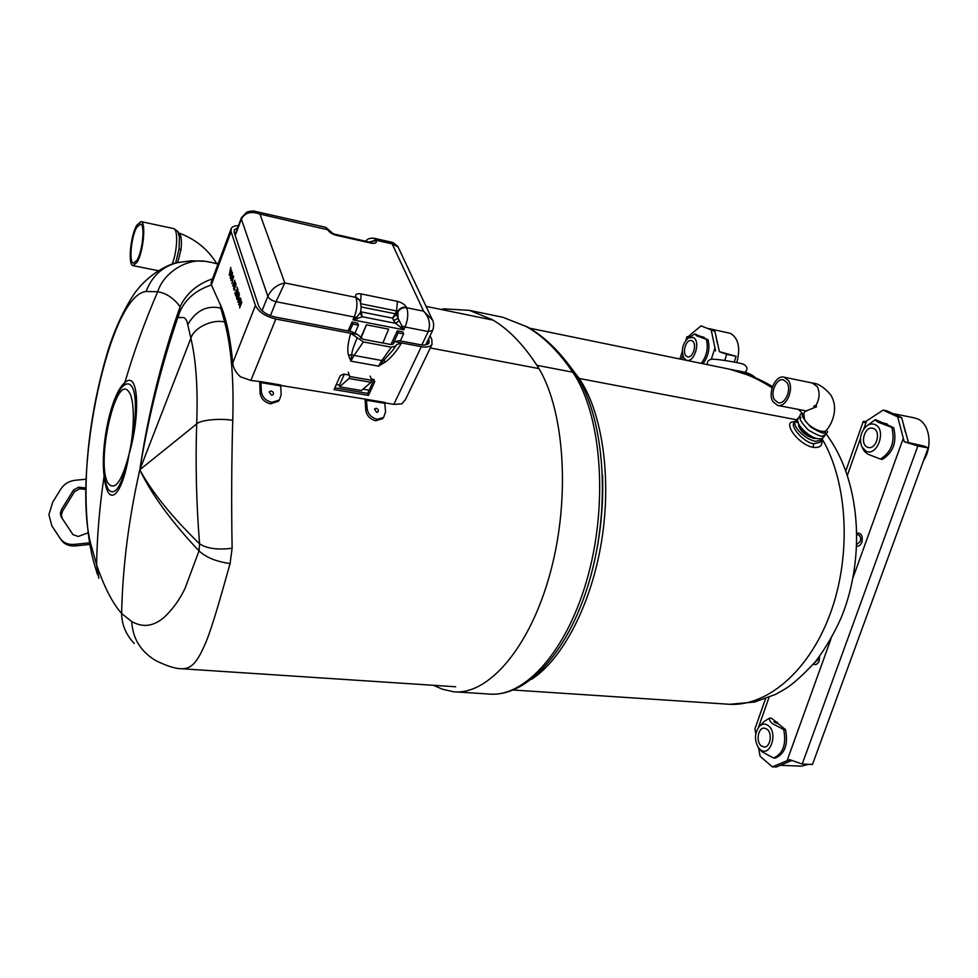 <?xml version="1.0" encoding="UTF-8"?>
<svg xmlns="http://www.w3.org/2000/svg" width="978" height="978" viewBox="0 0 978 978"><rect width="100%" height="100%" fill="white"/><g stroke="black" fill="none" stroke-linecap="round" stroke-linejoin="round"><path stroke-width="1.47" d="M433.547 685.309L442.227 689.148L453.401 691.752C488.108 695.627 530.467 647.632 550.7 571.213C571.103 494.941 563.939 406.188 536.898 365.332C522.961 343.999 508.034 328.742 492.105 319.574L469.391 310.356L444.171 308.865L440.772 309.403M795.481 420.809L794.002 422.802C790.126 426.384 803.207 442.117 813.623 443.804L820.334 442.166L822.021 439.99L815.566 441.298C805.004 439.77 791.019 425.185 795.627 420.626M821.875 440.173C822.694 445.687 819.796 448.083 813.17 447.362C797.657 444.635 781.104 420.357 794.735 421.811M729.967 369.293L751.691 376.212M729.319 369.146L742.84 371.897M816.557 438.474L813.806 438.389C806.031 436.005 800.958 431.787 798.598 425.748M467.252 314.83L464.538 314.28M856.838 544.489L860.273 541.409C861.08 538.499 860.579 536.347 858.77 534.954L856.985 534.648M817.987 658.487L817.632 660.064L814.515 662.803M863.684 429.195L866.594 420.943L864.393 422.569L863.244 421.432L865.946 421.384M758.537 747.828L760.15 756.336L772.351 766.85L789.564 759.661L802.229 764.05L812.473 764.478L928.146 447.936L924.503 446.188L908.464 442.569L901.643 417.655L887.034 410.907L883.11 410.112L897.694 416.86L901.643 417.655M772.351 766.85L776.275 767.009L791.263 760.676M802.229 764.05L917.841 445.992L904.259 441.775L908.464 442.569M897.694 416.86L904.259 441.775M866.594 420.943L883.11 410.112M765.542 698.72L754.882 728.965L755.847 733.573M917.841 445.992L928.146 447.936M782.889 727.485L775.909 721.801M889.564 425.785L883.427 422.875M688.402 337.923L689.062 335.845L687.497 337.349L686.972 336.762L688.194 336.628M734.233 362.068L736.116 356.285L719.405 351.689L714.918 331.395L701.079 325.857L714.918 331.395M724.747 360.479L726.74 354.317L719.405 351.689M711.336 330.601L715.59 350.882M689.062 335.845L701.079 325.857M726.74 354.317L736.116 356.285M705.395 338.498L701.067 336.444M777.889 405.442L806.178 410.919L816.569 406.775L816.141 405.075C819.711 398.339 820.029 392.154 817.119 386.493L812.351 383.021M814.124 407.753L813.782 406.225L816.141 405.075M797.962 421.457L799.185 426.86C803.696 433.156 809.454 437.019 816.483 438.45M788.525 380.625L784.087 377.19C775.578 374.598 767.302 393.217 773.048 401.811L777.632 405.381C786.067 407.96 794.417 389.158 788.525 380.625M774.515 399.806L778.207 402.691C785.041 404.77 791.789 389.574 787.033 382.667L783.427 379.867C776.544 377.789 769.857 392.863 774.515 399.806M743.598 364.439C744.295 363.682 723.573 359.928 715.37 359.329M797.926 421.567C796.667 422.728 795.884 422.569 795.591 421.078L797.999 419.049M825.249 432.704L825.481 432.484C824.76 434.366 819.821 432.533 810.652 426.983C803.549 419.171 800.933 414.904 802.804 414.183L802.779 414.269M799.894 415.87L800.151 415.014C801.226 412.85 802.131 412.533 802.852 414.073M800.42 418.242L800.933 417.374M825.261 431.787L824.686 432.728M823.134 435.516C823.073 437.533 818.134 435.711 808.329 430.039C801.52 422.863 798.904 418.596 800.505 417.239L800.53 417.227M797.914 419.44L795.982 421.2L797.767 421.139M131.407 385.943C129.377 383.388 126.932 383.193 124.072 385.356C111.614 394.391 100.612 444.892 104.34 474.428C105.159 481.286 106.492 486.298 108.338 489.465C115.367 497.179 122.299 485.32 129.12 453.865C122.238 496.787 107.69 509.844 104.12 476.225C100.233 444.856 111.406 393.511 124.854 382.642C139.133 369.146 140.294 416.983 129.12 453.865C136.064 427.692 137.898 393.388 131.407 385.943M220.49 304.598L220.796 308.107C206.957 305.014 195.942 310.527 187.752 324.647C185.038 310.723 176.822 322.826 178.827 314.476C161.333 365.283 148.326 417.056 139.805 469.782C148.081 413.987 161.517 359.611 180.099 306.676C173.668 298.107 166.211 293.131 157.69 291.737L146.089 291.493C109.585 294.647 72.519 469.733 90.404 542.594L96.59 564.819C104.243 587.081 112.58 603.292 121.614 613.475C121.761 624.673 125.966 634.661 134.218 643.463M211.382 284.953C194.744 290.6 183.888 300.442 178.827 314.476L180.099 306.676C186.321 293.473 197.128 284.17 212.532 278.779M220.796 308.107L224.647 322.043C231.297 347.056 233.999 379.831 232.74 420.369C231.566 461.812 231.358 504.44 232.116 548.242L230.062 563.548C216.407 561.665 206.052 557.448 199.011 550.883L199.573 543.817C196.358 503.804 195.392 463.841 196.688 423.926C198.021 388.853 196.089 360.295 190.881 338.254L187.752 324.647M224.647 322.043C212.397 318.816 193.791 327.764 190.881 338.254L139.805 469.782C128.705 519.037 122.641 566.934 121.614 613.475L131.773 621.629C139.732 625.737 149.756 628.695 163.008 618.328C171.835 610.492 179.157 600.565 184.976 588.56L199.011 550.883C171.211 521.408 151.468 494.379 139.805 469.782C151.957 492.178 171.871 516.861 199.573 543.817C206.823 548.585 217.666 550.064 232.116 548.242M131.773 621.629C132.653 638.426 140.575 651.372 155.526 660.456C167.055 666.152 175.857 668.915 181.932 668.756C191.627 668.573 197.116 663.047 206.248 641.421C212.422 626.482 221.859 593.059 230.062 563.548M430.296 347.948L538.927 368.608M220.796 308.082L221.92 308.302M210.71 262.177L217.984 264.097M124.072 385.356L124.854 382.642C133.754 352.117 144.695 321.811 157.69 291.737C163.546 273.009 186.236 258.241 205.307 261.322L207.911 261.688M146.089 291.493C152.055 275.992 162.617 266.358 177.776 262.581L191.272 260.771L205.307 261.322L218.131 263.705M90.404 542.594L91.235 551.714C93.265 561.458 97.213 573.878 97.653 574.881M104.365 474.574L104.12 476.225C99.573 506.347 97.067 535.871 96.59 564.819L98.839 578.255M85.893 488.01L78.668 487.178L73.436 490.112L61.516 509.514L60.306 513.474L61.198 516.897L72.898 534.538L78.154 536.482L87.996 532.863M73.057 534.758L62.25 518.474L61.37 515.051L62.568 511.103L74.45 491.738L79.67 488.804L85.868 489.403M89.475 542.839L74.255 544.391C68.032 544.832 63.301 542.802 60.086 538.316L51.858 525.822L48.9 514.636L52.726 502.154L60.868 488.976C64.193 483.988 68.9 481.103 75 480.296L86.125 479.171M60.44 538.829L61.149 539.856C64.365 544.33 69.083 546.347 75.294 545.92L89.756 544.428M278.473 401.127L270.503 403.877C264.451 402.349 260.979 398.706 260.087 392.973L261.346 391.396C262.238 397.141 265.71 400.784 271.786 402.325L279.39 400.026L281.175 394.647L280.698 385.919L260.918 382.618L261.077 381.701L280.503 384.953M271.187 390.943L269.194 391.872L271.407 395.124L272.776 394.904C274.072 393.29 273.534 391.958 271.187 390.943M382.508 418.67L375.76 420.736C370.124 419.293 366.787 415.784 365.772 410.234L367.166 408.755C368.18 414.305 371.518 417.814 377.178 419.269L383.62 417.52L385.564 411.775L384.819 403.303L366.457 400.246L366.603 399.366L384.586 402.374M376.224 408.242L374.501 408.975L376.567 412.3L377.704 412.141C378.987 410.589 378.498 409.293 376.224 408.242M367.166 408.755L366.457 400.246M383.376 403.07L383.523 402.19M384.965 402.435L384.819 403.303M365.112 399.562L365.772 410.234M280.723 385.454L366.603 399.366M259.757 381.946L260.087 392.973M261.346 391.396L260.918 382.618M230.979 229.096L211.089 282.666L211.346 284.891L221.725 307.789C226.994 321.762 230.661 340.173 232.727 363.009C233.253 368.021 235.82 372.606 240.441 376.774L250.881 380.466L261.077 381.701M279.427 385.711L279.574 384.806M280.845 385.014L280.698 385.919M233.057 276.688L233.485 275.979M232.373 277.923L230.979 280.6L232.214 277.336L233.632 276.322L231.92 283.571L233.375 277.092L232.373 277.923M238.656 304.904L240.612 298.314L238.913 303.742L241.138 299.953L239.781 306.469L241.847 302.178L239.622 307.923L240.894 301.114L238.656 304.904M241.493 302.043L240.674 305.197M240.857 302.19L240.417 302.948M239.891 307.202L240.637 304.268M430.075 335.796L431.836 339.586L432.031 344.354C430.418 346.835 426.848 347.618 421.322 346.677L401.652 342.936C395.76 352.288 390.32 358.645 385.332 361.994L383.951 360.552L381.811 360.515L391.383 347.202L363.388 341.945L350.686 333.254L275.833 319.024C265.331 316.432 258.534 311.909 255.441 305.466L231.101 231.749L231.15 228.656C232.141 226.676 234.586 225.661 238.473 225.625M237.703 227.678L234.231 229.903L234.194 232.422L258.705 306.102C261.212 311.285 266.701 314.928 275.148 317.019L351.53 331.591L357.752 334.598L350.686 333.254C347.789 343.376 347.08 350.723 348.559 355.295L351.713 354.672L350.87 361.151L348.559 355.295M385.332 361.994L378.584 366.139L392.814 350.246L396.726 344.525L401.652 342.936L394.806 341.64L399.22 340.686L420.454 344.733C424.917 345.491 427.789 344.867 429.097 342.85L428.743 338.584M391.383 347.202L395.919 345.943M357.276 337.813C353.804 345.613 351.958 351.236 351.713 354.672L354.024 355.442L350.87 361.151L378.584 366.139L381.811 360.515L354.024 355.442L363.388 341.945M393.034 344.109L390.931 344.537L362.96 339.256L357.752 334.598M393.462 343.522L394.806 341.64M238.962 297.067L239.512 298.767L240.527 298.046L237.813 302.202L238.962 297.067M239.28 298.058L238.559 301.041M238.143 301.676L239.109 297.508M240.722 298.669L240.136 299.574M232.434 272.556L232.165 276.199L232.189 273.241L231.529 273.351L231.273 278.29L230.27 278.51L230.441 275.417L230.502 277.838L231.224 277.165L231.346 272.85L232.434 272.556M235.625 282.703L233.62 288.95L234.463 282.263L232.666 285.955L234.842 280.258L233.999 286.957L235.625 282.703M236.994 287.006L237.911 289.879L235.722 295.601L234.842 292.825L235.796 294.378L236.065 289.904L236.725 291.97L237.483 289.989L236.994 287.006M238.73 292.41L239.182 293.828L236.969 299.561L236.334 296.432L237.031 293.486C237.727 291.652 238.302 291.297 238.73 292.41M236.089 284.146L234.072 290.405L236.089 284.146M231.713 270.466L229.268 275.185L230.735 267.41L230.906 271.774L231.713 270.466M334.867 387.838L367.667 393.4L374.048 379.55M349.293 375.1L343.559 374.097L340.258 375.735L334.085 389.586L368.449 395.393L374.77 381.75L373.364 379.317L371.31 378.951M367.667 393.4L368.449 395.393M373.963 379.77L374.77 381.75M384.831 402.863L393.841 404.366L401.824 403.853L405.503 399.501M238.033 292.593L236.627 296.762L237.055 298.339L238.742 293.938L238.51 291.909M239.439 294.647L238.889 296.065M231.052 272.361L230.686 271.065M231.908 272.874L232.299 272.239M230.918 278.926L230.686 278.18M234.977 284.402L234.671 286.199M234.317 283.131L234.903 281.603M234.598 283.4L234.011 284.928M234.084 287.715L234.39 285.918M237.507 292.422L236.627 294.733M216.59 263.388C207.715 249.06 195.074 238.901 178.681 232.911L178.681 232.911C181.211 234.598 181.969 240.185 180.991 249.671L177.715 262.593M175.649 263.07L179.035 248.95L179.451 237.043L177.617 231.114M137.079 262.263C143.436 252.128 146.309 221.847 140.954 221.59L136.749 225.27C130.465 235.771 127.727 265.282 133.045 265.674L137.079 262.263M136.773 227.324C131.186 236.627 128.754 262.85 133.473 263.18L137.054 260.16C142.702 251.138 145.233 224.317 140.49 224.084L136.773 227.324M768.366 725.7C778.61 733.39 769.649 758.451 759.967 749.356L758.573 747.877C754.27 740.419 754.49 733.292 759.209 726.507C762.143 723.61 765.199 723.341 768.366 725.7M759.503 726.202L764.136 721.458L769.662 718.072C769.026 719.49 769.869 721.299 772.18 723.5L783.72 729.539C786.508 744.234 783.121 753.72 773.537 757.999L762.106 751.85L759.197 748.61M761.226 745.835C755.591 741.568 758.231 727.204 764.478 728.133L767.107 729.258C772.791 733.414 770.187 747.913 763.94 747.009L761.226 745.835M786.08 762.864L780.97 765.016M819.405 745.505L814.674 758.451M808.696 764.319L801.422 766.165L780.334 765.285M769.662 718.072L771.459 718.182L785.53 729.637C788.329 744.331 784.931 753.806 775.346 758.084L773.537 757.999M783.72 729.539L785.53 729.637M773.989 721.984L778.439 723.867M875.139 424.635C887.07 429.611 877.07 457.557 865.787 451.005L861.85 446.787C859.087 439.061 860.579 432.215 866.325 426.249C869.283 423.902 872.217 423.364 875.139 424.635M866.704 425.956L875.432 419.599C875.102 420.161 876.312 421.151 879.075 422.582L891.826 427.362C895.249 441.555 891.471 452.129 880.469 459.098L867.853 454.171L864.43 451.433L862.413 447.802M867.18 447.08C859.65 443.841 864.76 426.041 872.62 428.217L873.733 428.596C881.337 431.701 876.251 449.66 868.403 447.496L867.18 447.08M903.403 424.538L905.322 431.995M914.161 417.838L917.657 418.926C929.736 423.755 933 446.543 923.452 460.76M875.432 419.599L893.647 427.716C897.083 441.897 893.293 452.459 882.29 459.428L880.469 459.098M891.826 427.362L893.647 427.716M891.398 413.278L894.295 414.256M883.537 423.181L885.383 423.804M693.06 337.422C701.458 340.809 693.842 364.598 685.908 359.88L683.769 357.789C680.981 350.197 682.51 343.596 688.341 337.972L693.06 337.422M688.512 337.862L694.832 333.914L696.495 335.747L706.373 339.378C708.439 348.034 706.739 356.029 701.287 363.376M686.984 356.53C681.556 354.268 685.798 338.853 691.385 340.576L691.984 340.796C697.461 342.96 693.219 358.498 687.632 356.774L686.984 356.53M716.055 336.994L717.277 343.07M729.123 333.07L731.018 333.681C738.647 338.779 740.566 348.412 736.801 362.569M694.832 333.914L708.023 339.745C710.101 348.388 708.402 356.383 702.938 363.718M706.373 339.378L708.023 339.745M708.194 328.461L709.759 328.999M348.18 372.239L349.831 376.518L348.95 378.486L370.98 382.312L361.481 390.54L339.635 386.823L339.464 385.136L344.342 374.232M348.95 378.486L339.635 386.823M349.831 376.518L371.872 380.356L370.98 382.312M370.173 376.102L371.872 380.356M360.564 337.997L366.457 324.83L388.669 329.146L382.85 343.009M366.457 324.83L360.931 338.315M354.024 317.471L355.552 318.131M401.31 326.738L402.691 327.007M373.853 238.192L376.151 240.661C376.848 242.996 375.21 243.828 371.237 243.155L336.383 235.356C332.08 234.158 329.207 232.299 327.764 229.757L259.916 214.072C251.065 210.893 244.891 212.568 241.37 219.084L241.37 217.849L246.835 212.043C251.224 210.942 254.06 210.735 255.331 211.407L255.05 211.346M325.613 227.287L331.322 232.104L325.747 227.324L255.331 211.407L259.916 214.072L284.806 282.948C277.177 284.549 271.517 288.975 267.838 296.261L241.37 219.084L235.221 235.502M360.075 300.759L355.943 297.41L284.806 282.948L276.041 301.701C271.835 300.637 269.109 298.828 267.838 296.261L262.067 310.735M393.669 320.588L392.581 318.131L360.943 311.848L362.288 316.762L395.54 323.302L399.232 320.662L403.767 329.782L395.54 323.302L393.669 320.588L398.083 318.4L397.838 312.116C399.782 308.767 402.728 307.3 406.665 307.728L423.621 311.175L392.154 243.889L398.058 246.945M432.606 330.491L428.242 331.554C430.785 324.244 429.244 317.447 423.621 311.175L432.484 319.965M369.452 241.957L375.955 240.233L392.154 243.889L392.801 242.483L397.716 246.224L431.885 318.694C433.975 322.3 434.183 326.285 432.533 330.65L425.723 344.892M361.029 306.909L395.308 313.779L392.581 318.131L396.334 314.451L399.232 320.662M400.442 327.385L402.337 326.151L405.051 327.007L403.767 329.782L352.972 319.879L354.219 317.031L276.041 301.701L270.417 315.674M360.637 302.642L361.102 293.913L397.41 301.358L396.603 310.967L395.308 313.779L396.334 314.451L397.618 311.64L396.603 310.967L360.845 303.767M349.672 331.236L352.838 324.06L352.019 322.031L357.642 323.119L358.474 325.148L355.002 332.96M352.838 324.06L358.474 325.148M348.095 330.943L352.019 322.031M393.095 343.804L398.18 332.838L397.3 330.821L402.728 331.872L403.621 333.889L400.357 340.906M398.18 332.838L403.621 333.889M390.955 344.537L397.3 330.821M336.31 384.599L339.464 385.136M363.058 389.171L369.134 390.198M361.97 314.329L360.063 313.192L362.288 316.762L352.972 319.879L356.726 317.19L360.124 312.911M357.459 318.975L356.726 317.19L354.219 317.031C357.092 309.549 357.667 303.009 355.943 297.41L355.735 296.933C355.051 294.292 356.836 293.278 361.102 293.913M355.735 296.933L359.831 300.185C361.395 305.442 361.481 309.745 360.075 313.094L360.112 312.972M575.345 373.902L572.753 372.19C558.304 351.016 542.863 335.833 526.421 326.615L502.985 317.312L498.939 316.481M469.391 310.356L502.985 317.312L527.484 326.994C544.575 336.579 560.467 352.117 575.15 373.608C603.732 415.075 611.201 501.372 590.908 575.565C570.651 649.612 527.79 697.558 488.841 694.013C524.587 697.925 567.815 650.7 588.133 575.443C608.622 500.32 600.773 412.753 572.753 372.19L536.898 365.332M813.17 447.362L813.647 443.816M566.384 361.591L579.306 378.645C602.032 411.995 611.861 476.555 601.714 540.333C591.568 604.123 562.79 658.976 531.739 679.197M578.12 378.266L796.251 419.709M513.413 690.028L727.339 704.148C765.04 707.73 808.036 673.145 829.857 614.734C851.752 556.445 847.975 482.998 822.412 439.379M801.948 412.887L798.549 409.44M772.107 387.863C757.779 378.547 743.231 372.239 728.463 368.95L723.781 367.985M589.917 579.098C599.477 544.917 603.695 510.271 602.546 475.161C603.695 510.271 599.477 544.929 589.917 579.123M856.765 546.311C859.014 546.396 860.726 545.003 861.899 542.142C863.048 536.005 861.398 532.986 856.96 533.071M813.366 664.16C815.823 665.211 817.767 664.123 819.185 660.884L819.613 656.336M758.415 727.461L769.038 697.351M847.437 475.21L860.481 438.254M787.119 760.591L831.019 638.793M853.085 577.582L903.22 438.499M681.617 359.342L682.815 355.576M711.312 359.256L714.869 348.205M805.407 410.772L803.794 413.462L804.576 419.709C808.94 427.484 823.684 434.452 826.544 430.112L824.515 432.765M108.313 483.548C95.318 464.905 115.563 372.398 128.766 391.689C134.646 398.633 134.952 428.743 129.12 453.865C121.981 481.249 115.049 491.139 108.313 483.548M232.74 420.369C220.05 418.046 200.148 420.039 196.688 423.926L139.805 469.782M62.445 518.78L61.394 517.215M74.255 544.391L75.294 545.92M74.45 491.738L73.436 490.112M62.568 511.103L61.516 509.514M79.67 488.804L78.668 487.178M232.727 363.009L255.441 305.466M250.881 380.466L275.833 319.024M211.346 284.891L231.101 231.749M393.841 404.366L421.322 346.677M426.188 344.794L428.939 339.024M180.991 249.671L179.035 248.95M172.165 264.06C177.434 251.285 178.277 228.962 173.571 228.571L173.436 228.546M327.764 229.757L331.408 232.348M336.383 235.356L331.505 232.532M371.237 243.155L370.173 242.128M376.151 240.661L370.014 242.092M421.848 344.953L428.242 331.554L405.051 327.007C408.009 319.684 408.547 313.253 406.665 307.728L406.445 307.251C402.52 306.823 399.574 308.29 397.618 311.64L397.838 312.116M397.41 301.358C401.775 302.495 404.794 304.464 406.445 307.251M826.178 434.036C860.09 478.902 865.995 555.149 841.997 615.798C834.699 632.619 825.884 647.864 815.554 661.544C803.268 674.844 793.219 683.928 785.407 688.793L775.542 694.392L754.539 702.045L729.576 704.307M529.465 328.143L728.463 368.95C743.524 372.3 758.219 378.156 772.547 386.53M729.295 369.134C743.366 372.263 748.696 371.738 755.701 377.911M488.841 694.013L455.442 691.886M845.872 470.736L863.232 421.481M679.918 358.999L682.265 351.603M685.822 340.368L686.959 336.787M784.087 377.19L812.62 383.07C818.06 383.413 823.977 387.19 830.383 394.415C840.126 409.464 830.273 426.151 826.544 430.112M803.671 413.621L802.706 414.904M806.178 410.919L806.813 411.029M744.991 372.373C747.974 369.513 747.559 366.823 743.757 364.317C740.114 362.862 722.95 359.941 715.138 359.305C709.661 358.718 707.045 360.491 707.277 364.598M795.591 421.078L799.234 416.909M825.664 434.538L822.266 438.755M795.982 421.2L797.18 419.097M827.596 431.396C827.828 432.129 826.765 433.462 824.405 435.381M822.07 438.401C811.764 441.946 793.402 421.689 798.011 419M183.118 668.842L455.65 686.764M426.09 306.383L493.046 320.136M178.204 262.483C173.668 262.654 150.441 270.747 134.01 294.109C123.998 309.39 115.563 327.434 108.705 348.229C88.106 415.601 80.123 490.443 90.624 548.854M62.25 518.474L61.198 516.897M382.202 418.987L383.62 417.52M278.107 401.567L279.39 400.026M392.716 344.329L393.902 342.679M405.185 400.161L432.031 344.354M177.923 231.517L173.571 228.571L140.954 221.59M157.971 270.625L133.167 265.698M179.451 237.043L179.231 235.441M776.3 722.119L777.253 722.18M892.767 413.547L914.736 417.948M884.418 423.352L887.009 423.853M701.691 336.738L703.928 337.227M708.928 328.62L729.429 333.131M684.074 358.266L685.297 360.1M235.013 234.867L241.309 218.033M365.882 241.163C366.946 238.987 369.647 237.996 373.987 238.229L392.801 242.483M335.442 234.329L370.638 242.336"/></g></svg>

